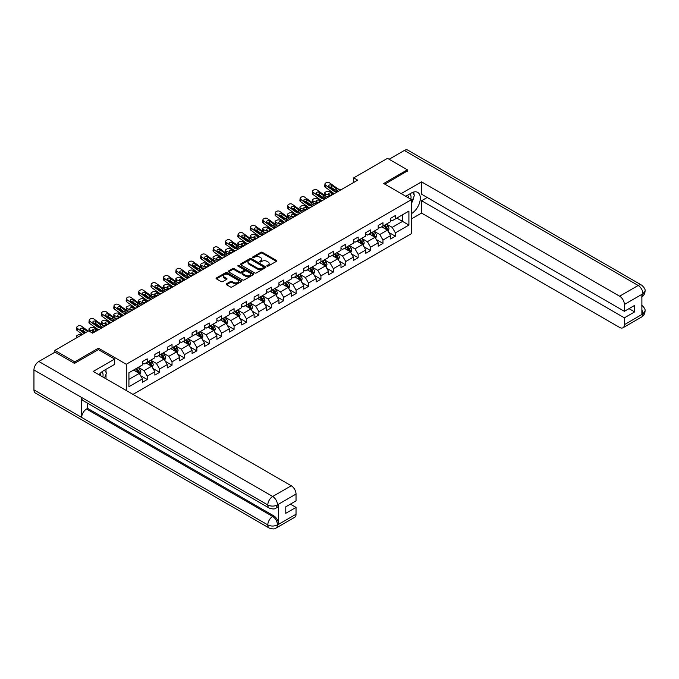<?xml version="1.0" encoding="UTF-8"?>
<svg xmlns="http://www.w3.org/2000/svg" width="679" height="679" viewBox="0 0 679 679"><rect width="100%" height="100%" fill="white"/><g stroke="black" fill="none" stroke-linecap="round" stroke-linejoin="round"><path stroke-width="1.02" d="M267.025 266.134A0.772 0.45 0 0 0 268.12 266.134L276.412 261.347A1.103 0.637 0 0 0 276.735 260.897A1.103 0.637 0 0 0 276.412 260.447L262.366 252.333A1.103 0.637 0 0 0 260.804 252.333L252.503 257.12A0.772 0.45 0 0 0 253.598 257.748L254.667 257.129A3.531 2.037 0 0 1 259.667 257.129L260.838 257.808A3.531 2.037 0 0 1 261.873 259.251A3.531 2.037 0 0 1 260.838 260.694L259.768 261.313A0.772 0.45 0 0 0 260.855 261.941L261.933 261.322A3.531 2.037 0 0 1 266.932 261.322L268.103 262.001A3.531 2.037 0 0 1 269.139 263.444A3.531 2.037 0 0 1 268.103 264.886L267.025 265.506A0.772 0.45 0 0 0 267.025 266.134L267.025 265.506M226.523 283.797A1.103 0.637 0 0 0 226.2 284.246A1.103 0.637 0 0 0 226.523 284.696L230.47 286.971A1.103 0.637 0 0 0 232.031 286.971L241.24 281.658A1.103 0.637 0 0 0 241.563 281.199A1.103 0.637 0 0 0 241.24 280.75L227.193 272.635A1.103 0.637 0 0 0 225.632 272.635L216.414 277.957A1.103 0.637 0 0 0 216.092 278.407A1.103 0.637 0 0 0 216.414 278.857L221.176 281.607A1.103 0.637 0 0 0 222.737 281.607L226.684 279.332A1.103 0.637 0 0 0 227.007 278.882A1.103 0.637 0 0 0 226.684 278.432L224.316 277.066A2.954 1.706 0 0 1 223.459 275.861A2.954 1.706 0 0 1 225.275 274.282A2.954 1.706 0 0 1 228.5 274.656L237.752 279.994A2.954 1.706 0 0 1 238.618 281.199A2.954 1.706 0 0 1 236.793 282.778A2.954 1.706 0 0 1 233.576 282.405L232.031 281.522A1.103 0.637 0 0 0 230.47 281.522L226.523 283.797L226.523 284.696L230.47 282.439L230.47 281.522M98.455 349.66L98.455 348.183L74.758 361.873L54.872 350.389L54.872 352.231M98.455 348.183L126.294 364.258L411.533 199.584L411.533 233.568L132.982 394.389M407.392 171.201L407.392 169.826L383.694 183.508L411.533 199.584M407.392 169.826L387.505 158.343L353.708 177.864L353.708 182.456M54.872 350.389L88.677 330.877L92.65 333.168L357.68 180.156L353.708 177.864M254.752 272.958A1.103 0.637 0 0 0 256.314 272.958L265.523 267.636A1.103 0.637 0 0 0 265.845 267.187A1.103 0.637 0 0 0 265.523 266.737L251.468 258.623A1.103 0.637 0 0 0 249.906 258.623L240.697 263.936A1.103 0.637 0 0 0 240.374 264.386A1.103 0.637 0 0 0 240.697 264.844L254.752 272.958M238.312 266.304A0.772 0.45 0 0 1 239.093 266.414L239.093 265.497L253.386 273.739A1.103 0.637 0 0 1 253.708 274.197A1.103 0.637 0 0 1 253.386 274.647L244.168 279.96A1.103 0.637 0 0 1 242.607 279.96L228.551 271.846L232.498 269.588L232.498 268.672L228.551 270.946A1.103 0.637 0 0 0 228.229 271.396A1.103 0.637 0 0 0 228.551 271.846L228.551 270.946M232.498 269.588A1.103 0.637 0 0 1 234.06 269.588L234.06 268.672A1.103 0.637 0 0 0 232.498 268.672M234.06 268.672L239.763 271.965A1.103 0.637 0 0 0 241.317 271.965L243.939 270.454A1.103 0.637 0 0 0 244.262 270.004A1.103 0.637 0 0 0 243.939 269.555L238.006 266.126A0.772 0.45 0 0 1 239.093 265.497M126.294 390.527L126.294 364.258M140.578 375.674L147.216 379.502L147.216 376.158L154.854 371.744L154.854 375.097L159.624 372.338L159.624 368.986L167.263 364.581L167.263 367.933L172.033 365.175L172.033 361.822L179.672 357.417L179.672 360.77L184.442 358.011L184.442 354.659L192.081 350.254L192.081 353.606L196.851 350.848L196.851 347.495L204.489 343.09L204.489 346.443L209.259 343.684L209.259 340.332L216.89 335.927L216.89 339.279L221.668 336.521L221.668 333.168L229.298 328.763L229.298 332.116L234.077 329.357L234.077 326.005L241.707 321.6L241.707 324.952L246.485 322.194L246.485 318.841L254.116 314.436L254.116 317.789L258.894 315.031L258.894 311.678L266.524 307.273L266.524 310.626L271.303 307.867L271.303 304.515L278.933 300.11L278.933 303.462L283.712 300.704L283.712 297.351L291.342 292.946L291.342 296.29L296.12 293.54L296.12 290.188L303.751 285.774L303.751 289.127L308.521 286.377L308.521 283.024L316.159 278.611L316.159 281.963L320.929 279.213L320.929 275.861L328.568 271.447L328.568 274.8L333.338 272.05L333.338 268.697L340.977 264.284L340.977 267.636L345.747 264.886L345.747 261.534L353.386 257.12L353.386 260.473L358.156 257.723L358.156 254.37L365.794 249.957L365.794 253.309L370.564 250.559L370.564 247.207L378.203 242.793L378.203 246.146L382.973 243.388L382.973 240.043L390.612 235.63L390.612 238.983L395.382 236.224L395.382 232.872L408.902 225.072L408.902 211.11L402.545 214.785L402.545 221.396L408.902 225.072M147.216 379.502L142.446 382.26L142.446 378.907L128.925 386.716L128.925 372.754L142.446 364.946L142.446 361.593L147.216 358.843L147.216 362.196L154.854 357.782L154.854 354.43L159.624 351.68L159.624 355.032L167.263 350.619L167.263 347.266L172.033 344.516L172.033 347.869L179.672 343.455L179.672 340.103L184.442 337.353L184.442 340.705L192.081 336.292L192.081 332.939L196.851 330.181L196.851 333.533L204.489 329.128L204.489 325.776L209.259 323.017L209.259 326.37L216.89 321.965L216.89 318.612L221.668 315.854L221.668 319.206L229.298 314.801L229.298 311.449L234.077 308.69L234.077 312.043L241.707 307.638L241.707 304.285L246.485 301.527L246.485 304.879L254.116 300.474L254.116 297.122L258.894 294.363L258.894 297.716L266.524 293.311L266.524 289.958L271.303 287.2L271.303 290.553L278.933 286.148L278.933 282.795L283.712 280.037L283.712 283.389L291.342 278.984L291.342 275.632L296.12 272.873L296.12 276.226L303.751 271.821L303.751 268.468L308.521 265.71L308.521 269.062L316.159 264.657L316.159 261.305L320.929 258.546L320.929 261.899L328.568 257.494L328.568 254.141L333.338 251.383L333.338 254.735L340.977 250.322L340.977 246.969L345.747 244.219L345.747 247.572L353.386 243.158L353.386 239.806L358.156 237.056L358.156 240.408L365.794 235.995L365.794 232.642L370.564 229.892L370.564 233.245L378.203 228.831L378.203 225.479L382.973 222.729L382.973 226.082L390.612 221.668L390.612 218.315L395.382 215.566L395.382 218.918L408.902 211.11M145.943 362.925L151.672 366.236L144.033 370.641L138.304 367.339M142.446 363.112L144.033 364.029L147.216 362.196M144.033 370.641L147.216 376.158M151.672 366.236L154.854 371.744M158.351 355.762L164.08 359.072L156.442 363.477L150.713 360.176M154.854 355.949L156.442 356.865L159.624 355.032M156.442 363.477L159.624 368.986M164.08 359.072L167.263 364.581M170.76 348.599L176.489 351.909L168.85 356.314L163.121 353.012M167.263 348.785L168.85 349.702L172.033 347.869M168.85 356.314L172.033 361.822M176.489 351.909L179.672 357.417M183.169 341.435L188.898 344.745L181.259 349.15L175.53 345.849M179.672 341.622L181.259 342.539L184.442 340.705M181.259 349.15L184.442 354.659M188.898 344.745L192.081 350.254M195.577 334.272L201.307 337.582L193.668 341.987L187.939 338.677M192.081 334.458L193.668 335.375L196.851 333.533M193.668 341.987L196.851 347.495M201.307 337.582L204.489 343.09M207.986 327.108L213.715 330.418L206.077 334.823L200.347 331.513M204.489 327.295L206.077 328.212L209.259 326.37M206.077 334.823L209.259 340.332M213.715 330.418L216.89 335.927M220.395 319.945L226.124 323.246L218.485 327.66L212.756 324.35M216.89 320.132L218.485 321.048L221.668 319.206M218.485 327.66L221.668 333.168M226.124 323.246L229.298 328.763M232.804 312.781L238.533 316.083L230.894 320.496L225.165 317.186M229.298 312.968L230.894 313.885L234.077 312.043M230.894 320.496L234.077 326.005M238.533 316.083L241.707 321.6M245.212 305.618L250.941 308.92L243.303 313.333L237.574 310.023M241.707 305.796L243.303 306.721L246.485 304.879M243.303 313.333L246.485 318.841M250.941 308.92L254.116 314.436M257.621 298.454L263.342 301.756L255.711 306.17L249.982 302.859M254.116 298.633L255.711 299.558L258.894 297.716M255.711 306.17L258.894 311.678M263.342 301.756L266.524 307.273M270.03 291.291L275.75 294.593L268.12 299.006L262.391 295.696M266.524 291.469L268.12 292.394L271.303 290.553M268.12 299.006L271.303 304.515M275.75 294.593L278.933 300.11M282.439 284.128L288.159 287.429L280.529 291.843L274.8 288.533M278.933 284.306L280.529 285.231L283.712 283.389M280.529 291.843L283.712 297.351M288.159 287.429L291.342 292.946M294.847 276.964L300.568 280.266L292.938 284.679L287.209 281.369M291.342 277.142L292.938 278.059L296.12 276.226M292.938 284.679L296.12 290.188M300.568 280.266L303.751 285.774M307.256 269.801L312.977 273.102L305.346 277.516L299.617 274.206M303.751 269.979L305.346 270.896L308.521 269.062M305.346 277.516L308.521 283.024M312.977 273.102L316.159 278.611M319.656 262.637L325.385 265.939L317.755 270.344L312.026 267.042M316.159 262.815L317.755 263.732L320.929 261.899M317.755 270.344L320.929 275.861M325.385 265.939L328.568 271.447M332.065 255.465L337.794 258.775L330.164 263.18L324.435 259.879M328.568 255.652L330.164 256.569L333.338 254.735M330.164 263.18L333.338 268.697M337.794 258.775L340.977 264.284M344.474 248.302L350.203 251.612L342.564 256.017L336.843 252.715M340.977 248.489L342.564 249.405L345.747 247.572M342.564 256.017L345.747 261.534M350.203 251.612L353.386 257.12M356.882 241.138L362.611 244.448L354.973 248.853L349.252 245.552M353.386 241.325L354.973 242.242L358.156 240.408M354.973 248.853L358.156 254.37M362.611 244.448L365.794 249.957M369.291 233.975L375.02 237.285L367.381 241.69L361.661 238.388M365.794 234.162L367.381 235.078L370.564 233.245M367.381 241.69L370.564 247.207M375.02 237.285L378.203 242.793M381.7 226.811L387.429 230.122L379.79 234.527L374.07 231.225M378.203 226.998L379.79 227.915L382.973 226.082M379.79 234.527L382.973 240.043M387.429 230.122L390.612 235.63M396.816 218.086L402.545 221.396L392.199 227.363L386.478 224.062M390.612 219.835L392.199 220.751L395.382 218.918M392.199 227.363L395.382 232.872M74.758 361.873L74.758 363.248M128.925 379.366L139.263 373.399L133.534 370.089M139.263 373.399L142.446 378.907M388.744 232.396L395.382 236.224M376.336 239.56L382.973 243.388M363.927 246.723L370.564 250.559M351.518 253.887L358.156 257.723M339.11 261.05L345.747 264.886M326.701 268.213L333.338 272.05M314.292 275.377L320.929 279.213M301.883 282.54L308.521 286.377M289.475 289.704L296.12 293.54M277.066 296.867L283.712 300.704M264.657 304.031L271.303 307.867M252.248 311.194L258.894 315.031M239.84 318.358L246.485 322.194M227.431 325.521L234.077 329.357M215.022 332.685L221.668 336.521M202.614 339.848L209.259 343.684M190.205 347.011L196.851 350.848M177.796 354.183L184.442 358.011M165.387 361.347L172.033 365.175M152.979 368.51L159.624 372.338M267.339 266.244L268.103 265.803A3.531 2.037 0 0 0 269.139 264.36L269.139 263.444M261.873 259.251L261.873 260.167A3.531 2.037 0 0 1 260.838 261.61L260.074 262.052M276.404 261.356L262.366 253.25A1.103 0.637 0 0 0 260.804 253.25L252.817 257.859M265.506 267.645L251.468 259.539A1.103 0.637 0 0 0 249.906 259.539L240.714 264.852L240.697 263.936M263.571 267.501A0.772 0.45 0 0 0 263.571 266.872L251.238 259.743A0.772 0.45 0 0 0 250.144 259.743L249.015 260.397A3.531 2.037 0 0 0 247.979 261.839A3.531 2.037 0 0 0 249.015 263.282L257.443 268.154A3.531 2.037 0 0 0 262.442 268.154L263.571 267.501L263.571 268.417A0.772 0.45 0 0 0 263.8 268.103L263.8 267.187M247.979 261.839L247.979 262.765A3.531 2.037 0 0 0 249.015 264.207L249.015 263.282M263.571 268.417L262.442 269.071A3.531 2.037 0 0 1 257.443 269.071L249.015 264.207M234.06 269.588L239.763 272.882A1.103 0.637 0 0 0 241.317 272.882L243.939 271.371A1.103 0.637 0 0 0 244.262 270.921L244.262 270.004M239.093 266.414L253.369 274.656M245.671 275.377A2.954 1.706 0 0 0 248.896 275.75A2.954 1.706 0 0 0 250.712 274.172A2.954 1.706 0 0 0 249.847 272.966L246.587 271.082A1.103 0.637 0 0 0 245.026 271.082L242.411 272.593A1.103 0.637 0 0 0 242.089 273.043A1.103 0.637 0 0 0 242.411 273.493L245.671 275.377L245.671 276.294A2.954 1.706 0 0 0 248.896 276.667A2.954 1.706 0 0 0 250.712 275.088L250.712 274.172M242.089 273.043L242.089 273.96A1.103 0.637 0 0 0 242.411 274.409L242.411 273.493M245.671 276.294L242.411 274.409M238.618 281.199L238.618 282.124A2.954 1.706 0 0 1 236.793 283.695A2.954 1.706 0 0 1 233.576 283.33L232.031 282.439A1.103 0.637 0 0 0 230.47 282.439M223.459 275.861L223.459 276.777A2.954 1.706 0 0 0 224.316 277.983L224.316 277.066M226.667 279.341L224.316 277.983M241.232 281.666L227.193 273.561A1.103 0.637 0 0 0 225.632 273.561L216.431 278.865L216.414 277.957M388.057 231.208L389.008 228.823A2.979 1.723 -120 0 0 388.048 226.285L386.41 224.095M334.357 193.625L329.332 191.453A2.249 1.129 -5.9 0 0 326.166 191.69L325.368 192.149A2.249 1.129 -5.9 0 0 324.715 193.065A2.249 1.129 -5.9 0 0 325.36 193.753L325.589 196.01M383.55 227.881L382.43 226.387M330.384 195.917L325.36 193.753M383.949 225.521L385.587 227.711A2.979 1.723 60 0 1 386.436 229.502L387.395 228.95A2.979 1.723 -120 0 0 386.538 227.159L384.9 224.97M384.153 225.403L385.978 227.83A1.519 0.874 60 0 1 386.249 228.288L387.395 228.95M333.644 194.033L331.462 193.091A1.799 0.9 174.1 0 0 328.925 193.286A1.799 0.9 174.1 0 0 328.398 194.016A1.799 0.9 174.1 0 0 328.916 194.559L331.097 195.501M325.02 195.688A2.249 1.129 174.1 0 1 324.961 195.484L324.715 193.065M331.293 195.391A1.799 0.9 -5.9 0 0 330.707 195.331M337.65 191.724L335.282 191.52A5.627 3.251 60 0 1 333.228 190.663L325.606 185.155L325.36 187.285A2.249 1.451 -173.3 0 1 324.715 186.105L324.961 183.975A2.249 1.451 6.7 0 0 325.606 185.155M334.374 193.617A8.437 4.872 60 0 1 332.973 192.794L325.36 187.285M341.63 189.424L339.262 189.22A5.627 3.251 60 0 1 337.2 188.363L329.587 182.855A2.249 1.451 6.7 0 0 326.412 182.634L325.623 183.092A2.249 1.451 6.7 0 0 324.961 183.975M335.961 189.908L335.901 188.355L336.343 188.855L335.91 189.942L334.085 190.162L329.162 186.793A1.799 1.163 -173.3 0 1 328.653 185.851A1.799 1.163 -173.3 0 1 329.179 185.146A1.799 1.163 -173.3 0 1 331.708 185.325L331.462 187.455L335.239 190.188M331.462 187.455A1.799 1.163 6.7 0 0 329.536 187.065M335.901 188.355L331.708 185.325M337.2 188.363L336.436 189.186M410.803 199.159A7.308 4.218 120 0 0 409.726 193.965M408.478 197.818A5.008 2.894 120 0 0 407.442 195.297A5.008 2.894 120 0 0 407.425 195.289M412.518 192.437L414.47 195.221L411.533 202.8M102.826 376.972A7.308 4.218 120 0 0 101.858 371.863M100.492 375.631A5.008 2.894 120 0 0 99.983 373.569M104.49 370.191L106.484 373.034L104.566 377.982M411.533 213.588A12.655 7.308 120 0 0 419.664 202.427A12.655 7.308 120 0 0 417.695 192.386A12.655 7.308 120 0 0 411.372 193.014L405.762 196.248M411.533 218.867L421.549 213.079L421.549 200.729L624.383 317.831L624.383 324.672L643.072 313.783L641.884 314.343L641.884 294.593L642.954 293.744L624.383 304.472A6.748 3.896 -120 0 0 619.604 296.205L638.184 285.477L404.328 150.466L389.101 159.259M427.201 197.47L421.549 200.729M628.992 308.648L634.644 311.907L634.644 305.389L624.383 311.313L421.549 194.211L421.549 181.853L619.604 296.205M401.187 193.608L421.549 181.853M421.549 213.079L619.604 327.431A6.748 3.896 -120 0 0 622.982 327.762A6.748 3.896 -120 0 0 624.383 324.672M404.328 150.466A6.917 3.998 -60 0 1 407.79 150.127L641.638 285.138A6.917 3.998 -60 0 0 638.184 285.477A6.748 3.896 60 0 1 642.954 293.744M624.383 311.313L624.383 304.472M634.644 311.907L624.383 317.831M407.392 170.93L384.883 184.196M411.533 203.174A12.655 7.308 120 0 0 413.834 196.868M414.037 194.601A12.655 7.308 120 0 0 413.723 192.021M641.884 309.616L642.954 313.723M641.638 305.117C644.354 307.553 645.491 309.505 645.05 310.965L643.081 313.783M641.638 285.138C644.354 287.557 645.491 289.526 645.05 291.036L643.072 293.812M269.232 508.087A6.917 3.998 -60 0 1 267.798 504.964C270.98 506.492 274.163 506.483 277.338 504.93L276.064 508.079C274.936 509.225 272.661 509.233 269.232 508.087L83.11 400.627A6.917 3.998 -60 0 1 81.675 397.504L33.95 369.953A6.917 3.998 -60 0 1 38.839 361.483L55.024 352.138L74.512 363.384L98.379 349.609L114.683 359.021L114.683 364.309L103.386 370.827A12.655 7.308 120 0 0 98.956 374.74M114.683 359.021L93.21 371.421L291.266 485.774A6.748 3.896 60 0 1 296.036 494.032L296.036 500.881L285.774 506.806L285.774 513.324L296.036 507.4L296.036 514.241A6.748 3.896 60 0 1 294.635 517.33L276.064 528.058A6.748 3.896 -120 0 0 277.465 524.969L296.036 514.241M105.737 378.653L108.402 380.198M106.017 378.492L106.017 374.256M106.017 372.355L106.017 369.308M276.064 528.058C274.987 529.196 272.712 529.204 269.232 528.067L35.384 393.048A6.917 3.998 -60 0 1 33.95 389.882L81.675 417.441A6.917 3.998 -60 0 1 86.564 409.013L272.695 516.473L273.764 515.853A6.748 3.896 60 0 1 278.534 524.112L278.534 504.37A6.748 3.896 60 0 1 277.142 507.459L276.064 508.079M33.95 369.953L33.95 389.882M38.839 361.483L272.695 496.493A6.917 3.998 -60 0 0 267.798 504.964L81.675 397.504L81.675 417.441L267.798 524.892C270.972 526.429 274.155 526.429 277.346 524.892L277.465 524.969M296.036 507.4L290.391 504.141M87.642 403.241L87.642 408.393L273.764 515.853M87.642 408.393L86.564 409.013M375.648 238.371L376.599 235.986A2.979 1.723 -120 0 0 375.648 233.449L374.002 231.259M321.948 200.789L316.932 198.616A2.249 1.129 -5.9 0 0 313.757 198.854L312.96 199.312A2.249 1.129 -5.9 0 0 312.306 200.229A2.249 1.129 -5.9 0 0 312.951 200.916L313.18 203.174M371.141 235.044L370.03 233.559M317.976 203.08L312.951 200.916M371.54 232.685L373.178 234.875A2.979 1.723 60 0 1 374.036 236.665L374.986 236.114A2.979 1.723 -120 0 0 374.129 234.323L372.491 232.133M371.744 232.566L373.569 234.993A1.519 0.874 60 0 1 373.84 235.452L374.986 236.114M321.235 201.196L319.054 200.254A1.799 0.9 174.1 0 0 316.516 200.449A1.799 0.9 174.1 0 0 315.99 201.179A1.799 0.9 174.1 0 0 316.507 201.731L318.689 202.665M312.612 202.851A2.249 1.129 174.1 0 1 312.552 202.648L312.306 200.229M318.884 202.554A1.799 0.9 -5.9 0 0 318.298 202.503M363.24 245.535L364.19 243.15A2.979 1.723 -120 0 0 363.24 240.612L361.593 238.422M312.832 206.051L310.464 205.847A5.627 3.251 60 0 1 308.41 204.99L300.789 199.482L300.542 201.612L308.156 207.12A8.437 4.872 60 0 0 309.556 207.944L304.523 205.779A2.249 1.129 -5.9 0 0 301.349 206.017L300.551 206.475A2.249 1.129 -5.9 0 0 299.897 207.392A2.249 1.129 -5.9 0 0 300.542 208.08L300.772 210.337M358.733 242.208L357.621 240.722M305.567 210.244L300.542 208.08M359.132 239.848L360.77 242.038A2.979 1.723 60 0 1 361.627 243.829L362.578 243.277A2.979 1.723 -120 0 0 361.72 241.486L360.082 239.297M359.335 239.729L361.16 242.157A1.519 0.874 60 0 1 361.432 242.615L362.578 243.277M308.826 208.36L306.645 207.418A1.799 0.9 174.1 0 0 304.107 207.613A1.799 0.9 174.1 0 0 303.581 208.343A1.799 0.9 174.1 0 0 304.099 208.894L306.28 209.828M300.203 210.015A2.249 1.129 174.1 0 1 300.143 209.811L299.897 207.392M306.475 209.718A1.799 0.9 -5.9 0 0 305.889 209.667M325.241 198.888L322.873 198.684A5.627 3.251 60 0 1 320.819 197.827L313.197 192.318L312.951 194.449A2.249 1.451 -173.3 0 1 312.306 193.269L312.552 191.138A2.249 1.451 6.7 0 0 313.197 192.318M321.965 200.78A8.437 4.872 60 0 1 320.564 199.957L312.951 194.449M329.222 196.587L326.854 196.384A5.627 3.251 60 0 1 324.791 195.527L317.178 190.018A2.249 1.451 6.7 0 0 314.004 189.797L313.214 190.256A2.249 1.451 6.7 0 0 312.552 191.138M323.552 197.071L323.493 195.518L323.934 196.027L323.501 197.105L321.676 197.326L316.753 193.956A1.799 1.163 -173.3 0 1 316.244 193.014A1.799 1.163 -173.3 0 1 316.77 192.31A1.799 1.163 -173.3 0 1 319.3 192.488L319.054 194.618L322.831 197.351M319.054 194.618A1.799 1.163 6.7 0 0 317.127 194.228M323.493 195.518L319.3 192.488M324.791 195.527L324.027 196.35M316.813 203.751L314.445 203.547A5.627 3.251 60 0 1 312.382 202.69L304.769 197.182A2.249 1.451 6.7 0 0 301.603 196.961L300.805 197.419A2.249 1.451 6.7 0 0 300.152 198.302A2.249 1.451 6.7 0 0 300.789 199.482M311.143 204.235L311.084 202.681L311.525 203.191L311.092 204.269L309.268 204.498L304.345 201.12A1.799 1.163 -173.3 0 1 303.836 200.178A1.799 1.163 -173.3 0 1 304.362 199.473A1.799 1.163 -173.3 0 1 306.891 199.651L306.645 201.782L310.422 204.523M306.645 201.782A1.799 1.163 6.7 0 0 304.718 201.391M300.542 201.612A2.249 1.451 -173.3 0 1 299.897 200.432L300.152 198.302M311.084 202.681L306.891 199.651M312.382 202.69L311.619 203.513M350.831 252.698L351.781 250.313A2.979 1.723 -120 0 0 350.831 247.776L349.184 245.586M300.424 213.214L298.056 213.011A5.627 3.251 60 0 1 296.002 212.154L288.38 206.645L288.134 208.776L295.747 214.284A8.437 4.872 60 0 0 297.147 215.107L292.114 212.943A2.249 1.129 -5.9 0 0 288.94 213.181L288.142 213.639A2.249 1.129 -5.9 0 0 287.489 214.556A2.249 1.129 -5.9 0 0 288.134 215.243L288.363 217.501M346.324 249.371L345.212 247.886M293.158 217.407L288.134 215.243M346.723 247.012L348.361 249.201A2.979 1.723 60 0 1 349.218 250.992L350.169 250.441A2.979 1.723 -120 0 0 349.32 248.65L347.673 246.46M346.927 246.893L348.751 249.32A1.519 0.874 60 0 1 349.023 249.779L350.169 250.441M296.417 215.523L294.236 214.581A1.799 0.9 174.1 0 0 291.698 214.776A1.799 0.9 174.1 0 0 291.172 215.506A1.799 0.9 174.1 0 0 291.69 216.058L293.871 217M287.794 217.178A2.249 1.129 174.1 0 1 287.735 216.974L287.489 214.556M294.066 216.881A1.799 0.9 -5.9 0 0 293.481 216.83M338.422 259.862L339.373 257.477A2.979 1.723 -120 0 0 338.422 254.939L336.776 252.749M284.722 222.279L279.706 220.106A2.249 1.129 -5.9 0 0 276.531 220.344L275.742 220.811A2.249 1.129 -5.9 0 0 275.08 221.719A2.249 1.129 -5.9 0 0 275.725 222.406L275.954 224.664M333.915 256.535L332.803 255.049M280.75 224.571L275.725 222.406M334.314 254.175L335.952 256.365A2.979 1.723 60 0 1 336.809 258.156L337.76 257.604A2.979 1.723 -120 0 0 336.911 255.813L335.265 253.623M334.518 254.056L336.343 256.484A1.519 0.874 60 0 1 336.614 256.951L337.76 257.604M284.009 222.687L281.827 221.753A1.799 0.9 174.1 0 0 279.29 221.94A1.799 0.9 174.1 0 0 278.763 222.67A1.799 0.9 174.1 0 0 279.281 223.221L281.462 224.163M275.385 224.342A2.249 1.129 174.1 0 1 275.326 224.138L275.08 221.719M281.658 224.045A1.799 0.9 -5.9 0 0 281.072 223.994M326.013 267.025L326.964 264.64A2.979 1.723 -120 0 0 326.013 262.102L324.367 259.913M272.313 229.443L267.297 227.27A2.249 1.129 -5.9 0 0 264.123 227.507L263.333 227.974A2.249 1.129 -5.9 0 0 262.671 228.882A2.249 1.129 -5.9 0 0 263.316 229.57L263.554 231.836M321.507 263.698L320.395 262.213M268.341 231.734L263.316 229.57M321.905 261.339L323.543 263.528A2.979 1.723 60 0 1 324.401 265.319L325.351 264.768A2.979 1.723 -120 0 0 324.503 262.977L322.856 260.787M322.109 261.22L323.934 263.647A1.519 0.874 60 0 1 324.206 264.114L325.351 264.768M271.6 229.85L269.419 228.916A1.799 0.9 174.1 0 0 266.881 229.103A1.799 0.9 174.1 0 0 266.355 229.833A1.799 0.9 174.1 0 0 266.872 230.385L269.054 231.327M262.977 231.505A2.249 1.129 174.1 0 1 262.917 231.301L262.671 228.882M269.249 231.208A1.799 0.9 -5.9 0 0 268.663 231.157M304.404 210.914L302.036 210.711A5.627 3.251 60 0 1 299.974 209.853L292.36 204.345A2.249 1.451 6.7 0 0 289.195 204.124L288.397 204.583A2.249 1.451 6.7 0 0 287.743 205.465A2.249 1.451 6.7 0 0 288.38 206.645M298.735 211.398L298.675 209.845L299.116 210.354L298.684 211.432L296.859 211.661L291.936 208.283A1.799 1.163 -173.3 0 1 291.427 207.341A1.799 1.163 -173.3 0 1 291.953 206.637A1.799 1.163 -173.3 0 1 294.482 206.815L294.236 208.954L298.013 211.687M294.236 208.954A1.799 1.163 6.7 0 0 292.309 208.555M288.134 208.776A2.249 1.451 -173.3 0 1 287.489 207.596L287.743 205.465M298.675 209.845L294.482 206.815M299.974 209.853L299.21 210.677M288.015 220.378L285.647 220.174A5.627 3.251 60 0 1 283.593 219.317L275.971 213.809L275.725 215.939A2.249 1.451 -173.3 0 1 275.08 214.759L275.334 212.629A2.249 1.451 6.7 0 0 275.971 213.809M284.739 222.271A8.437 4.872 60 0 1 283.338 221.447L275.725 215.939M291.995 218.078L289.627 217.874A5.627 3.251 60 0 1 287.565 217.017L279.952 211.508A2.249 1.451 6.7 0 0 276.786 211.288L275.988 211.746A2.249 1.451 6.7 0 0 275.334 212.629M286.334 218.562L286.266 217.008L286.708 217.518L286.275 218.596L284.45 218.825L279.527 215.447A1.799 1.163 -173.3 0 1 279.018 214.505A1.799 1.163 -173.3 0 1 279.544 213.8A1.799 1.163 -173.3 0 1 282.074 213.978L281.827 216.117L285.604 218.85M281.827 216.117A1.799 1.163 6.7 0 0 279.901 215.718M286.266 217.008L282.074 213.978M287.565 217.017L286.801 217.84M275.606 227.541L273.238 227.338A5.627 3.251 60 0 1 271.184 226.48L263.562 220.972L263.316 223.102A2.249 1.451 -173.3 0 1 262.671 221.923L262.926 219.792A2.249 1.451 6.7 0 0 263.562 220.972M272.33 229.434A8.437 4.872 60 0 1 270.929 228.611L263.316 223.102M279.587 225.241L277.219 225.038A5.627 3.251 60 0 1 275.156 224.18L267.543 218.672A2.249 1.451 6.7 0 0 264.377 218.451L263.579 218.91A2.249 1.451 6.7 0 0 262.926 219.792M273.926 225.725L273.858 224.172L274.299 224.681L273.866 225.759L272.041 225.988L267.127 222.61A1.799 1.163 -173.3 0 1 266.609 221.668A1.799 1.163 -173.3 0 1 267.136 220.964A1.799 1.163 -173.3 0 1 269.665 221.142L269.419 223.281L273.196 226.014M269.419 223.281A1.799 1.163 6.7 0 0 267.492 222.882M273.858 224.172L269.665 221.142M275.156 224.18L274.392 225.004M313.605 274.189L314.555 271.812A2.979 1.723 -120 0 0 313.605 269.266L311.958 267.076M259.904 236.606L254.888 234.442A2.249 1.129 -5.9 0 0 251.714 234.679L250.924 235.138A2.249 1.129 -5.9 0 0 250.262 236.046A2.249 1.129 -5.9 0 0 250.907 236.733L251.145 239M309.098 270.862L307.986 269.376M255.932 238.898L250.907 236.733M309.497 268.502L311.135 270.692A2.979 1.723 60 0 1 311.992 272.483L312.943 271.94A2.979 1.723 -120 0 0 312.094 270.14L310.447 267.95M309.7 268.383L311.525 270.811A1.519 0.874 60 0 1 311.797 271.277L312.943 271.94M259.191 237.022L257.01 236.08A1.799 0.9 174.1 0 0 254.472 236.267A1.799 0.9 174.1 0 0 253.946 236.996A1.799 0.9 174.1 0 0 254.464 237.548L256.645 238.49M250.568 238.668A2.249 1.129 174.1 0 1 250.509 238.465L250.262 236.046M256.849 238.371A1.799 0.9 -5.9 0 0 256.255 238.321M263.197 234.705L260.829 234.501A5.627 3.251 60 0 1 258.775 233.644L251.162 228.136L250.907 230.266A2.249 1.451 -173.3 0 1 250.262 229.086L250.517 226.956A2.249 1.451 6.7 0 0 251.162 228.136M259.921 236.598A8.437 4.872 60 0 1 258.529 235.774L250.907 230.266M267.178 232.405L264.81 232.201A5.627 3.251 60 0 1 262.748 231.344L255.134 225.835A2.249 1.451 6.7 0 0 251.968 225.615L251.171 226.073A2.249 1.451 6.7 0 0 250.517 226.956M261.517 232.889L261.449 231.335L261.899 231.845L261.457 232.931L259.633 233.152L254.718 229.774A1.799 1.163 -173.3 0 1 254.201 228.831A1.799 1.163 -173.3 0 1 254.727 228.127A1.799 1.163 -173.3 0 1 257.256 228.305L257.01 230.444L260.787 233.177M257.01 230.444A1.799 1.163 6.7 0 0 255.083 230.045M261.449 231.335L257.256 228.305M262.748 231.344L261.984 232.167M301.196 281.352L302.147 278.976A2.979 1.723 -120 0 0 301.196 276.438L299.549 274.24M250.789 241.868L248.421 241.665A5.627 3.251 60 0 1 246.367 240.807L238.753 235.299L238.499 237.429L246.121 242.946A8.437 4.872 60 0 0 247.512 243.761L242.479 241.605A2.249 1.129 -5.9 0 0 239.305 241.843L238.516 242.301A2.249 1.129 -5.9 0 0 237.854 243.209A2.249 1.129 -5.9 0 0 238.499 243.897L238.736 246.163M296.689 278.025L295.577 276.54M243.523 246.061L238.499 243.897M297.088 275.666L298.726 277.855A2.979 1.723 60 0 1 299.583 279.646L300.534 279.103A2.979 1.723 -120 0 0 299.685 277.304L298.039 275.114M297.292 275.547L299.116 277.974A1.519 0.874 60 0 1 299.388 278.441L300.534 279.103M246.783 244.185L244.601 243.243A1.799 0.9 174.1 0 0 242.064 243.43A1.799 0.9 174.1 0 0 241.537 244.16A1.799 0.9 174.1 0 0 242.055 244.712L244.236 245.654M238.159 245.832A2.249 1.129 174.1 0 1 238.1 245.628L237.854 243.209M244.44 245.535A1.799 0.9 -5.9 0 0 243.846 245.484M254.769 239.568L252.401 239.364A5.627 3.251 60 0 1 250.347 238.516L242.726 233.007A2.249 1.451 6.7 0 0 239.56 232.778L238.762 233.237A2.249 1.451 6.7 0 0 238.108 234.119A2.249 1.451 6.7 0 0 238.753 235.299M249.108 240.052L249.04 238.499L249.49 239.008L249.049 240.094L247.224 240.315L242.31 236.937A1.799 1.163 -173.3 0 1 241.792 235.995A1.799 1.163 -173.3 0 1 242.318 235.29A1.799 1.163 -173.3 0 1 244.856 235.469L244.601 237.608L248.378 240.341M244.601 237.608A1.799 1.163 6.7 0 0 242.675 237.209M238.499 237.429A2.249 1.451 -173.3 0 1 237.854 236.258L238.108 234.119M249.04 238.499L244.856 235.469M250.347 238.516L249.575 239.331M288.787 288.516L289.738 286.139A2.979 1.723 -120 0 0 288.787 283.601L287.141 281.403M238.38 249.032L236.012 248.828A5.627 3.251 60 0 1 233.958 247.971L226.345 242.462L226.09 244.601L233.712 250.11A8.437 4.872 60 0 0 235.104 250.924L230.071 248.769A2.249 1.129 -5.9 0 0 226.896 249.006L226.107 249.465A2.249 1.129 -5.9 0 0 225.445 250.373A2.249 1.129 -5.9 0 0 226.09 251.06L226.328 253.326M284.28 285.188L283.168 283.703M231.115 253.225L226.09 251.06M284.679 282.829L286.317 285.019A2.979 1.723 60 0 1 287.175 286.818L288.125 286.266A2.979 1.723 -120 0 0 287.276 284.467L285.63 282.277M284.883 282.71L286.708 285.138A1.519 0.874 60 0 1 286.979 285.604L288.125 286.266M234.374 251.349L232.193 250.407A1.799 0.9 174.1 0 0 229.655 250.593A1.799 0.9 174.1 0 0 229.129 251.323A1.799 0.9 174.1 0 0 229.646 251.875L231.828 252.817M225.751 252.995A2.249 1.129 174.1 0 1 225.691 252.792L225.445 250.373M232.031 252.698A1.799 0.9 -5.9 0 0 231.437 252.647M242.361 246.732L239.993 246.536A5.627 3.251 60 0 1 237.939 245.679L230.317 240.171A2.249 1.451 6.7 0 0 227.151 239.942L226.353 240.4A2.249 1.451 6.7 0 0 225.7 241.283A2.249 1.451 6.7 0 0 226.345 242.462M236.699 247.215L236.632 245.662L237.081 246.171L236.64 247.258L234.815 247.479L229.901 244.101A1.799 1.163 -173.3 0 1 229.383 243.158A1.799 1.163 -173.3 0 1 229.909 242.454A1.799 1.163 -173.3 0 1 232.447 242.632L232.193 244.771L235.969 247.504M232.193 244.771A1.799 1.163 6.7 0 0 230.274 244.372M226.09 244.601A2.249 1.451 -173.3 0 1 225.445 243.422L225.7 241.283M236.632 245.662L232.447 242.632M237.939 245.679L237.166 246.494M276.378 295.688L277.329 293.303A2.979 1.723 -120 0 0 276.378 290.765L274.732 288.567M222.687 258.096L217.662 255.932A2.249 1.129 -5.9 0 0 214.488 256.17L213.698 256.628A2.249 1.129 -5.9 0 0 213.036 257.536A2.249 1.129 -5.9 0 0 213.681 258.224L213.919 260.49M271.872 292.352L270.76 290.867M218.706 260.397L213.681 258.224M272.271 289.992L273.909 292.182A2.979 1.723 60 0 1 274.766 293.982L275.716 293.43A2.979 1.723 -120 0 0 274.868 291.631L273.221 289.441M272.474 289.874L274.299 292.301A1.519 0.874 60 0 1 274.571 292.768L275.716 293.43M221.965 258.512L219.784 257.57A1.799 0.9 174.1 0 0 217.255 257.757A1.799 0.9 174.1 0 0 216.72 258.487A1.799 0.9 174.1 0 0 217.238 259.038L219.419 259.981M213.342 260.159A2.249 1.129 174.1 0 1 213.282 259.955L213.036 257.536M219.623 259.862A1.799 0.9 -5.9 0 0 219.028 259.811M225.98 256.195L223.603 255.991A5.627 3.251 60 0 1 221.549 255.134L213.936 249.626L213.681 251.765A2.249 1.451 -173.3 0 1 213.036 250.585L213.291 248.446A2.249 1.451 6.7 0 0 213.936 249.626M222.695 258.088A8.437 4.872 60 0 1 221.303 257.273L213.681 251.765M229.952 253.895L227.584 253.7A5.627 3.251 60 0 1 225.53 252.843L217.908 247.334A2.249 1.451 6.7 0 0 214.742 247.105L213.944 247.563A2.249 1.451 6.7 0 0 213.291 248.446M224.291 254.387L224.223 252.826L224.673 253.335L224.231 254.421L222.406 254.642L217.492 251.272A1.799 1.163 -173.3 0 1 216.974 250.322A1.799 1.163 -173.3 0 1 217.501 249.617A1.799 1.163 -173.3 0 1 220.038 249.796L219.784 251.934L223.569 254.667M219.784 251.934A1.799 1.163 6.7 0 0 217.866 251.536M224.223 252.826L220.038 249.796M225.53 252.843L224.757 253.657M263.97 302.851L264.92 300.466A2.979 1.723 -120 0 0 263.97 297.928L262.323 295.73M210.278 265.26L205.253 263.096A2.249 1.129 -5.9 0 0 202.087 263.333L201.29 263.791A2.249 1.129 -5.9 0 0 200.628 264.7A2.249 1.129 -5.9 0 0 201.273 265.387L201.51 267.653M259.463 299.515L258.351 298.03M206.297 267.56L201.273 265.387M259.862 297.156L261.5 299.346A2.979 1.723 60 0 1 262.357 301.145L263.308 300.593A2.979 1.723 -120 0 0 262.459 298.794L260.812 296.604M260.065 297.037L261.89 299.473A1.519 0.874 60 0 1 262.17 299.931L263.308 300.593M209.556 265.676L207.375 264.734A1.799 0.9 174.1 0 0 204.846 264.92A1.799 0.9 174.1 0 0 204.311 265.65A1.799 0.9 174.1 0 0 204.829 266.202L207.01 267.144M200.933 267.322A2.249 1.129 174.1 0 1 200.874 267.127L200.628 264.7M207.214 267.025A1.799 0.9 -5.9 0 0 206.62 266.974M213.571 263.359L211.194 263.155A5.627 3.251 60 0 1 209.14 262.298L201.527 256.789L201.273 258.928A2.249 1.451 -173.3 0 1 200.628 257.748L200.882 255.61A2.249 1.451 6.7 0 0 201.527 256.789M210.286 265.251A8.437 4.872 60 0 1 208.894 264.437L201.273 258.928M217.543 261.067L215.175 260.863A5.627 3.251 60 0 1 213.121 260.006L205.499 254.498A2.249 1.451 6.7 0 0 202.334 254.269L201.536 254.735A2.249 1.451 6.7 0 0 200.882 255.61M211.882 261.551L211.814 259.989L212.264 260.498L211.823 261.585L209.998 261.805L205.083 258.436A1.799 1.163 -173.3 0 1 204.566 257.485A1.799 1.163 -173.3 0 1 205.092 256.781A1.799 1.163 -173.3 0 1 207.63 256.959L207.375 259.098L211.161 261.831M207.375 259.098A1.799 1.163 6.7 0 0 205.457 258.699M211.814 259.989L207.63 256.959M213.121 260.006L212.349 260.821M251.569 310.014L252.512 307.629A2.979 1.723 -120 0 0 251.561 305.092L249.923 302.902M201.162 270.522L198.786 270.318A5.627 3.251 60 0 1 196.732 269.461L189.118 263.953L188.864 266.092L196.486 271.6A8.437 4.872 60 0 0 197.878 272.415L192.844 270.259A2.249 1.129 -5.9 0 0 189.679 270.497L188.881 270.955A2.249 1.129 -5.9 0 0 188.219 271.863A2.249 1.129 -5.9 0 0 188.864 272.551L189.102 274.817M247.054 306.679L245.942 305.194M193.888 274.723L188.864 272.551M247.453 304.319L249.091 306.509A2.979 1.723 60 0 1 249.948 308.308L250.899 307.757A2.979 1.723 -120 0 0 250.05 305.966L248.404 303.768M247.657 304.2L249.482 306.636A1.519 0.874 60 0 1 249.762 307.095L250.899 307.757M197.148 272.839L194.966 271.897A1.799 0.9 174.1 0 0 192.437 272.084A1.799 0.9 174.1 0 0 191.902 272.814A1.799 0.9 174.1 0 0 192.42 273.365L194.601 274.308M188.524 274.486A2.249 1.129 174.1 0 1 188.465 274.291L188.219 271.863M194.805 274.189A1.799 0.9 -5.9 0 0 194.211 274.138M205.134 268.23L202.766 268.027A5.627 3.251 60 0 1 200.712 267.17L193.091 261.661A2.249 1.451 6.7 0 0 189.925 261.432L189.127 261.899A2.249 1.451 6.7 0 0 188.473 262.773A2.249 1.451 6.7 0 0 189.118 263.953M199.473 268.714L199.405 267.153L199.855 267.662L199.414 268.748L197.589 268.969L192.675 265.599A1.799 1.163 -173.3 0 1 192.157 264.649A1.799 1.163 -173.3 0 1 192.683 263.944A1.799 1.163 -173.3 0 1 195.221 264.131L194.966 266.261L198.752 268.994M194.966 266.261A1.799 1.163 6.7 0 0 193.048 265.862M188.864 266.092A2.249 1.451 -173.3 0 1 188.227 264.912L188.473 262.773M199.405 267.153L195.221 264.131M200.712 267.17L199.94 267.984M239.161 317.178L240.103 314.793A2.979 1.723 -120 0 0 239.152 312.255L237.514 310.065M188.754 277.686L186.377 277.482A5.627 3.251 60 0 1 184.323 276.625L176.71 271.116L176.455 273.255L184.077 278.763A8.437 4.872 60 0 0 185.469 279.578L180.436 277.422A2.249 1.129 -5.9 0 0 177.27 277.66L176.472 278.118A2.249 1.129 -5.9 0 0 175.81 279.027A2.249 1.129 -5.9 0 0 176.455 279.714L176.693 281.98M234.645 313.842L233.534 312.357M181.48 281.887L176.455 279.714M235.044 311.483L236.682 313.681A2.979 1.723 60 0 1 237.54 315.472L238.49 314.92A2.979 1.723 -120 0 0 237.642 313.129L235.995 310.931M235.257 311.364L237.073 313.8A1.519 0.874 60 0 1 237.353 314.258L238.49 314.92M184.739 280.003L182.558 279.061A1.799 0.9 174.1 0 0 180.028 279.247A1.799 0.9 174.1 0 0 179.494 279.977A1.799 0.9 174.1 0 0 180.011 280.529L182.193 281.471M176.116 281.649A2.249 1.129 174.1 0 1 176.065 281.454L175.81 279.027M182.396 281.361A1.799 0.9 -5.9 0 0 181.802 281.301M192.726 275.394L190.358 275.19A5.627 3.251 60 0 1 188.304 274.333L180.682 268.825A2.249 1.451 6.7 0 0 177.516 268.604L176.718 269.062A2.249 1.451 6.7 0 0 176.065 269.936A2.249 1.451 6.7 0 0 176.71 271.116M187.065 275.878L186.997 274.324L187.446 274.825L187.005 275.912L185.18 276.132L180.266 272.763A1.799 1.163 -173.3 0 1 179.748 271.821A1.799 1.163 -173.3 0 1 180.275 271.116A1.799 1.163 -173.3 0 1 182.812 271.294L182.558 273.425L186.343 276.158M182.558 273.425A1.799 1.163 6.7 0 0 180.639 273.026M176.455 273.255A2.249 1.451 -173.3 0 1 175.819 272.075L176.065 269.936M186.997 274.324L182.812 271.294M188.304 274.333L187.531 275.148M226.752 324.341L227.694 321.956A2.979 1.723 -120 0 0 226.744 319.419L225.105 317.229M176.345 284.849L173.977 284.645A5.627 3.251 60 0 1 171.914 283.788L164.301 278.28L164.046 280.419L171.668 285.927A8.437 4.872 60 0 0 173.06 286.742L168.027 284.586A2.249 1.129 -5.9 0 0 164.861 284.824L164.063 285.282A2.249 1.129 -5.9 0 0 163.401 286.19A2.249 1.129 -5.9 0 0 164.046 286.877L164.284 289.144M222.237 321.014L221.125 319.52M169.071 289.05L164.046 286.877M222.636 318.646L224.282 320.844A2.979 1.723 60 0 1 225.131 322.635L226.082 322.084A2.979 1.723 -120 0 0 225.233 320.293L223.595 318.095M222.848 318.527L224.664 320.963A1.519 0.874 60 0 1 224.944 321.422L226.082 322.084M172.33 287.166L170.149 286.224A1.799 0.9 174.1 0 0 167.62 286.411A1.799 0.9 174.1 0 0 167.093 287.141A1.799 0.9 174.1 0 0 167.611 287.692L169.792 288.634M163.707 288.813A2.249 1.129 174.1 0 1 163.656 288.617L163.401 286.19M169.988 288.524A1.799 0.9 -5.9 0 0 169.394 288.465M180.317 282.557L177.949 282.354A5.627 3.251 60 0 1 175.895 281.496L168.273 275.988A2.249 1.451 6.7 0 0 165.107 275.767L164.31 276.226A2.249 1.451 6.7 0 0 163.656 277.1A2.249 1.451 6.7 0 0 164.301 278.28M174.656 283.041L174.588 281.488L175.038 281.989L174.596 283.075L172.772 283.296L167.857 279.926A1.799 1.163 -173.3 0 1 167.34 278.984A1.799 1.163 -173.3 0 1 167.866 278.28A1.799 1.163 -173.3 0 1 170.404 278.458L170.149 280.588L173.934 283.321M170.149 280.588A1.799 1.163 6.7 0 0 168.231 280.189M164.046 280.419A2.249 1.451 -173.3 0 1 163.41 279.239L163.656 277.1M174.588 281.488L170.404 278.458M175.895 281.496L175.123 282.311M214.343 331.505L215.285 329.12A2.979 1.723 -120 0 0 214.335 326.582L212.697 324.392M160.643 293.914L155.618 291.749A2.249 1.129 -5.9 0 0 152.452 291.987L151.655 292.445A2.249 1.129 -5.9 0 0 150.993 293.353A2.249 1.129 -5.9 0 0 151.638 294.041L151.875 296.307M209.828 328.178L208.716 326.684M156.662 296.214L151.638 294.041M210.227 325.81L211.873 328.008A2.979 1.723 60 0 1 212.722 329.799L213.681 329.247A2.979 1.723 -120 0 0 212.824 327.456L211.186 325.258M210.439 325.691L212.255 328.127A1.519 0.874 60 0 1 212.535 328.585L213.681 329.247M159.921 294.33L157.74 293.387A1.799 0.9 174.1 0 0 155.211 293.574A1.799 0.9 174.1 0 0 154.685 294.304A1.799 0.9 174.1 0 0 155.202 294.856L157.384 295.798M151.307 295.976A2.249 1.129 174.1 0 1 151.247 295.781L150.993 293.353M157.579 295.688A1.799 0.9 -5.9 0 0 156.993 295.628M163.936 292.012L161.568 291.809A5.627 3.251 60 0 1 159.506 290.952L151.892 285.443L151.638 287.582A2.249 1.451 -173.3 0 1 151.001 286.402L151.247 284.263A2.249 1.451 6.7 0 0 151.892 285.443M160.651 293.905A8.437 4.872 60 0 1 159.259 293.09L151.638 287.582M167.908 289.721L165.54 289.517A5.627 3.251 60 0 1 163.486 288.66L155.864 283.151A2.249 1.451 6.7 0 0 152.699 282.931L151.901 283.389A2.249 1.451 6.7 0 0 151.247 284.263M162.247 290.205L162.179 288.651L162.629 289.152L162.188 290.239L160.363 290.459L155.449 287.09A1.799 1.163 -173.3 0 1 154.931 286.148A1.799 1.163 -173.3 0 1 155.457 285.443A1.799 1.163 -173.3 0 1 157.995 285.621L157.74 287.752L161.526 290.485M157.74 287.752A1.799 1.163 6.7 0 0 155.822 287.361M162.179 288.651L157.995 285.621M163.486 288.66L162.714 289.475M201.935 338.668L202.877 336.283A2.979 1.723 -120 0 0 201.926 333.745L200.288 331.556M148.234 301.077L143.21 298.913A2.249 1.129 -5.9 0 0 140.044 299.15L139.246 299.609A2.249 1.129 -5.9 0 0 138.584 300.517A2.249 1.129 -5.9 0 0 139.237 301.213L139.467 303.471M197.428 335.341L196.307 333.847M144.254 303.377L139.237 301.213M197.818 332.973L199.465 335.171A2.979 1.723 60 0 1 200.313 336.962L201.273 336.411A2.979 1.723 -120 0 0 200.415 334.62L198.777 332.43M198.03 332.854L199.847 335.29A1.519 0.874 60 0 1 200.127 335.749L201.273 336.411M147.521 301.493L145.331 300.551A1.799 0.9 174.1 0 0 142.802 300.738A1.799 0.9 174.1 0 0 142.276 301.468A1.799 0.9 174.1 0 0 142.794 302.019L144.975 302.961M138.898 303.14A2.249 1.129 174.1 0 1 138.839 302.944L138.584 300.517M145.17 302.851A1.799 0.9 -5.9 0 0 144.585 302.792M151.527 299.176L149.159 298.972A5.627 3.251 60 0 1 147.097 298.123L139.484 292.607L139.237 294.745A2.249 1.451 -173.3 0 1 138.592 293.566L138.839 291.435A2.249 1.451 6.7 0 0 139.484 292.607M148.243 301.069A8.437 4.872 60 0 1 146.851 300.254L139.237 294.745M155.499 296.884L153.131 296.681A5.627 3.251 60 0 1 151.078 295.823L143.456 290.315A2.249 1.451 6.7 0 0 140.29 290.094L139.492 290.553A2.249 1.451 6.7 0 0 138.839 291.435M149.838 297.368L149.77 295.815L150.22 296.316L149.779 297.402L147.954 297.623L143.04 294.253A1.799 1.163 -173.3 0 1 142.522 293.311A1.799 1.163 -173.3 0 1 143.048 292.607A1.799 1.163 -173.3 0 1 145.586 292.785L145.331 294.915L149.117 297.648M145.331 294.915A1.799 1.163 6.7 0 0 143.413 294.525M149.77 295.815L145.586 292.785M151.078 295.823L150.305 296.638M189.526 345.832L190.468 343.447A2.979 1.723 -120 0 0 189.517 340.909L187.879 338.719M139.119 306.339L136.751 306.136A5.627 3.251 60 0 1 134.688 305.287L127.075 299.779L126.829 301.909L134.442 307.417A8.437 4.872 60 0 0 135.834 308.241L130.801 306.076A2.249 1.129 -5.9 0 0 127.635 306.314L126.837 306.772A2.249 1.129 -5.9 0 0 126.175 307.689A2.249 1.129 -5.9 0 0 126.829 308.376L127.058 310.634M185.019 342.505L183.899 341.011M131.845 310.541L126.829 308.376M185.409 340.145L187.056 342.335A2.979 1.723 60 0 1 187.905 344.126L188.864 343.574A2.979 1.723 -120 0 0 188.007 341.783L186.369 339.593M185.622 340.018L187.438 342.454A1.519 0.874 60 0 1 187.718 342.912L188.864 343.574M135.113 308.656L132.931 307.714A1.799 0.9 174.1 0 0 130.393 307.91A1.799 0.9 174.1 0 0 129.867 308.631A1.799 0.9 174.1 0 0 130.385 309.183L132.566 310.125M126.489 310.303A2.249 1.129 174.1 0 1 126.43 310.108L126.175 307.689M132.761 310.014A1.799 0.9 -5.9 0 0 132.176 309.955M143.091 304.048L140.723 303.844A5.627 3.251 60 0 1 138.669 302.987L131.055 297.478A2.249 1.451 6.7 0 0 127.881 297.258L127.083 297.716A2.249 1.451 6.7 0 0 126.43 298.599A2.249 1.451 6.7 0 0 127.075 299.779M137.43 304.531L137.362 302.978L137.812 303.479L137.37 304.565L135.545 304.786L130.631 301.417A1.799 1.163 -173.3 0 1 130.113 300.474A1.799 1.163 -173.3 0 1 130.64 299.77A1.799 1.163 -173.3 0 1 133.177 299.948L132.931 302.079L136.708 304.812M132.931 302.079A1.799 1.163 6.7 0 0 131.005 301.688M126.829 301.909A2.249 1.451 -173.3 0 1 126.184 300.729L126.43 298.599M137.362 302.978L133.177 299.948M138.669 302.987L137.896 303.81M177.117 352.995L178.059 350.61A2.979 1.723 -120 0 0 177.109 348.072L175.471 345.883M126.71 313.503L124.342 313.308A5.627 3.251 60 0 1 122.279 312.45L114.666 306.942L114.42 309.072L122.033 314.581A8.437 4.872 60 0 0 123.425 315.404L118.392 313.24A2.249 1.129 -5.9 0 0 115.226 313.477L114.428 313.936A2.249 1.129 -5.9 0 0 113.766 314.852A2.249 1.129 -5.9 0 0 114.42 315.54L114.649 317.797M172.61 349.668L171.49 348.174M119.436 317.704L114.42 315.54M173.001 347.308L174.647 349.498A2.979 1.723 60 0 1 175.496 351.289L176.455 350.737A2.979 1.723 -120 0 0 175.598 348.947L173.96 346.757M173.213 347.181L175.029 349.617A1.519 0.874 60 0 1 175.309 350.075L176.455 350.737M122.704 315.82L120.522 314.878A1.799 0.9 174.1 0 0 117.985 315.073A1.799 0.9 174.1 0 0 117.459 315.794A1.799 0.9 174.1 0 0 117.976 316.346L120.158 317.288M114.08 317.475A2.249 1.129 174.1 0 1 114.021 317.271L113.766 314.852M120.353 317.178A1.799 0.9 -5.9 0 0 119.767 317.118M130.682 311.211L128.314 311.007A5.627 3.251 60 0 1 126.26 310.15L118.647 304.642A2.249 1.451 6.7 0 0 115.472 304.421L114.675 304.879A2.249 1.451 6.7 0 0 114.021 305.762A2.249 1.451 6.7 0 0 114.666 306.942M125.021 311.695L124.961 310.142L125.403 310.642L124.961 311.729L123.137 311.95L118.222 308.58A1.799 1.163 -173.3 0 1 117.705 307.638A1.799 1.163 -173.3 0 1 118.231 306.933A1.799 1.163 -173.3 0 1 120.769 307.112L120.522 309.242L124.299 311.975M120.522 309.242A1.799 1.163 6.7 0 0 118.596 308.852M114.42 309.072A2.249 1.451 -173.3 0 1 113.775 307.893L114.021 305.762M124.961 310.142L120.769 307.112M126.26 310.15L125.488 310.974M164.708 360.159L165.651 357.774A2.979 1.723 -120 0 0 164.7 355.236L163.062 353.046M114.301 320.666L111.933 320.471A5.627 3.251 60 0 1 109.871 319.614L102.257 314.105L102.011 316.236L109.625 321.744A8.437 4.872 60 0 0 111.017 322.567L105.983 320.403A2.249 1.129 -5.9 0 0 102.818 320.641L102.02 321.099A2.249 1.129 -5.9 0 0 101.358 322.016A2.249 1.129 -5.9 0 0 102.011 322.703L102.24 324.961M160.202 356.831L159.081 355.338M107.027 324.868L102.011 322.703M160.592 354.472L162.239 356.662A2.979 1.723 60 0 1 163.087 358.453L164.046 357.901A2.979 1.723 -120 0 0 163.189 356.11L161.551 353.92M160.804 354.345L162.62 356.781A1.519 0.874 60 0 1 162.901 357.239L164.046 357.901M110.295 322.983L108.114 322.041A1.799 0.9 174.1 0 0 105.576 322.236A1.799 0.9 174.1 0 0 105.05 322.966A1.799 0.9 174.1 0 0 105.568 323.51L107.749 324.452M101.672 324.638A2.249 1.129 174.1 0 1 101.612 324.435L101.358 322.016M107.944 324.341A1.799 0.9 -5.9 0 0 107.358 324.282M118.273 318.375L115.905 318.171A5.627 3.251 60 0 1 113.851 317.314L106.238 311.805A2.249 1.451 6.7 0 0 103.064 311.585L102.274 312.043A2.249 1.451 6.7 0 0 101.612 312.926A2.249 1.451 6.7 0 0 102.257 314.105M112.612 318.858L112.553 317.305L112.994 317.806L112.553 318.892L110.728 319.113L105.814 315.743A1.799 1.163 -173.3 0 1 105.296 314.801A1.799 1.163 -173.3 0 1 105.822 314.097A1.799 1.163 -173.3 0 1 108.36 314.275L108.114 316.406L111.891 319.138M108.114 316.406A1.799 1.163 6.7 0 0 106.187 316.015M102.011 316.236A2.249 1.451 -173.3 0 1 101.366 315.056L101.612 312.926M112.553 317.305L108.36 314.275M113.851 317.314L113.079 318.137M152.3 367.322L153.242 364.937A2.979 1.723 -120 0 0 152.291 362.399L150.653 360.209M98.599 329.739L93.575 327.567A2.249 1.129 -5.9 0 0 90.409 327.804L89.611 328.263A2.249 1.129 -5.9 0 0 88.949 329.179A2.249 1.129 -5.9 0 0 89.603 329.867L89.772 331.505M147.793 363.995L146.672 362.501M94.619 332.031L89.603 329.867M148.183 361.635L149.83 363.825A2.979 1.723 60 0 1 150.679 365.616L151.638 365.064A2.979 1.723 -120 0 0 150.78 363.273L149.142 361.084M148.395 361.517L150.212 363.944A1.519 0.874 60 0 1 150.492 364.402L151.638 365.064M97.886 330.147L95.705 329.205A1.799 0.9 174.1 0 0 93.167 329.4A1.799 0.9 174.1 0 0 92.641 330.13A1.799 0.9 174.1 0 0 93.159 330.673L95.34 331.615M95.535 331.505A1.799 0.9 -5.9 0 0 94.95 331.445M101.892 327.838L99.524 327.634A5.627 3.251 60 0 1 97.462 326.777L89.849 321.269L89.603 323.399A2.249 1.451 -173.3 0 1 88.957 322.219L89.204 320.089A2.249 1.451 6.7 0 0 89.849 321.269M98.608 329.731A8.437 4.872 60 0 1 97.216 328.908L89.603 323.399M105.873 325.538L103.497 325.334A5.627 3.251 60 0 1 101.443 324.477L93.829 318.969A2.249 1.451 6.7 0 0 90.655 318.748L89.866 319.206A2.249 1.451 6.7 0 0 89.204 320.089M100.203 326.022L100.144 324.469L100.585 324.969L100.144 326.056L98.319 326.276L93.405 322.907A1.799 1.163 -173.3 0 1 92.887 321.965A1.799 1.163 -173.3 0 1 93.413 321.26A1.799 1.163 -173.3 0 1 95.951 321.439L95.705 323.569L99.482 326.302M95.705 323.569A1.799 1.163 6.7 0 0 93.778 323.179M100.144 324.469L95.951 321.439M101.443 324.477L100.67 325.3M139.891 374.485L140.833 372.1A2.979 1.723 -120 0 0 139.882 369.563L138.244 367.373M81.641 334.934L81.166 334.73A2.249 1.129 -5.9 0 0 78 334.968L77.202 335.426A2.249 1.129 -5.9 0 0 76.549 336.343A2.249 1.129 -5.9 0 0 77.194 337.03L77.236 337.48M135.384 371.158L134.264 369.673M77.661 337.234L77.194 337.03M135.775 368.799L137.421 370.989A2.979 1.723 60 0 1 138.27 372.779L139.229 372.228A2.979 1.723 -120 0 0 138.372 370.437L136.734 368.247M135.987 368.68L137.803 371.107A1.519 0.874 60 0 1 138.083 371.566L139.229 372.228M84.306 333.397L77.44 328.432L77.194 330.563A2.249 1.451 -173.3 0 1 76.549 329.383L76.795 327.253A2.249 1.451 6.7 0 0 77.44 328.432M82.524 334.424L77.194 330.563M88.287 331.097L81.421 326.132A2.249 1.451 6.7 0 0 78.246 325.912L77.457 326.37A2.249 1.451 6.7 0 0 76.795 327.253M93.464 332.702L91.563 332.54M85.019 332.982L80.996 330.07A1.799 1.163 -173.3 0 1 80.487 329.128A1.799 1.163 -173.3 0 1 81.005 328.424A1.799 1.163 -173.3 0 1 83.542 328.602L83.296 330.732L85.792 332.54M83.296 330.732A1.799 1.163 6.7 0 0 81.37 330.342M87.566 331.513L83.542 328.602M268.103 265.803L268.103 264.886M259.768 261.941L259.768 261.313M260.838 261.61L260.838 260.694M252.503 257.748L252.503 257.12M260.804 253.25L260.804 252.333M262.366 253.25L262.366 252.333M276.412 261.347L276.412 260.447M249.906 259.539L249.906 258.623M251.468 259.539L251.468 258.623M265.523 267.636L265.523 266.737M257.443 269.071L257.443 268.154M262.442 269.071L262.442 268.154M239.763 272.882L239.763 271.965M241.317 272.882L241.317 271.965M243.939 271.371L243.939 270.454M253.386 274.647L253.386 273.739M232.031 282.439L232.031 281.522M233.576 283.33L233.576 282.405M226.684 279.332L226.684 278.432M225.632 273.561L225.632 272.635M227.193 273.561L227.193 272.635M241.24 281.658L241.24 280.75M387.132 229.952L388.982 228.882M386.538 227.159L388.048 226.285M384.424 228.382L385.587 227.711M331.462 193.091L331.675 195.17M334.085 190.162L333.228 190.663M339.262 189.22L335.282 191.52M645.05 310.99C644.974 313.639 643.811 315.65 641.553 317.042A6.748 3.896 -120 0 0 642.954 313.953M641.884 296.833L642.954 293.973M278.534 524.112L277.355 524.892M296.036 494.032L277.346 504.921M277.465 504.989L278.534 504.37M277.465 504.76A6.748 3.896 60 0 0 272.695 496.493L291.266 485.774M269.232 528.067A6.917 3.998 -60 0 1 267.798 524.892A6.917 3.998 -60 0 1 272.695 516.473C275.564 518.391 277.159 521.149 277.465 524.74M374.723 237.115L376.573 236.046M374.129 234.323L375.648 233.449M372.016 235.545L373.178 234.875M319.054 200.254L319.266 202.334M362.314 244.279L364.165 243.209M361.72 241.486L363.24 240.612M359.607 242.709L360.77 242.038M306.645 207.418L306.857 209.497M321.676 197.326L320.819 197.827M326.854 196.384L322.873 198.684M309.268 204.498L308.41 204.99M314.445 203.547L310.464 205.847M349.906 251.442L351.756 250.373M349.32 248.65L350.831 247.776M347.198 249.872L348.361 249.201M294.236 214.581L294.448 216.66M337.505 258.606L339.347 257.536M336.911 255.813L338.422 254.939M334.789 257.035L335.952 256.365M281.827 221.753L282.04 223.824M325.097 265.769L326.938 264.7M324.503 262.977L326.013 262.102M322.381 264.199L323.543 263.528M269.419 228.916L269.631 230.987M296.859 211.661L296.002 212.154M302.036 210.711L298.056 213.011M284.45 218.825L283.593 219.317M289.627 217.874L285.647 220.174M272.041 225.988L271.184 226.48M277.219 225.038L273.238 227.338M312.688 272.933L314.538 271.863M312.094 270.14L313.605 269.266M309.972 271.362L311.135 270.692M257.01 236.08L257.222 238.151M259.633 233.152L258.775 233.644M264.81 232.201L260.829 234.501M300.279 280.096L302.13 279.027M299.685 277.304L301.196 276.438M297.563 278.534L298.726 277.855M244.601 243.243L244.813 245.314M247.224 240.315L246.367 240.807M252.401 239.364L248.421 241.665M287.871 287.259L289.721 286.19M287.276 284.467L288.787 283.601M285.155 285.698L286.317 285.019M232.193 250.407L232.405 252.478M234.815 247.479L233.958 247.971M239.993 246.536L236.012 248.828M275.462 294.423L277.312 293.353M274.868 291.631L276.378 290.765M272.746 292.861L273.909 292.182M219.784 257.57L219.996 259.65M222.406 254.642L221.549 255.134M227.584 253.7L223.603 255.991M263.053 301.586L264.903 300.525M262.459 298.794L263.97 297.928M260.337 300.025L261.5 299.346M207.375 264.734L207.587 266.813M209.998 261.805L209.14 262.298M215.175 260.863L211.194 263.155M250.644 308.75L252.495 307.689M250.05 305.966L251.561 305.092M247.928 307.188L249.091 306.509M194.966 271.897L195.187 273.976M197.589 268.969L196.732 269.461M202.766 268.027L198.786 270.318M238.236 315.913L240.086 314.852M237.642 313.129L239.152 312.255M235.52 314.352L236.682 313.681M182.558 279.061L182.778 281.14M185.18 276.132L184.323 276.625M190.358 275.19L186.377 277.482M225.827 323.077L227.677 322.016M225.233 320.293L226.744 319.419M223.111 321.515L224.282 320.844M170.149 286.224L170.37 288.303M172.772 283.296L171.914 283.788M177.949 282.354L173.977 284.645M213.418 330.249L215.268 329.179M212.824 327.456L214.335 326.582M210.702 328.678L211.873 328.008M157.74 293.387L157.961 295.467M160.363 290.459L159.506 290.952M165.54 289.517L161.568 291.809M201.009 337.412L202.86 336.343M200.415 334.62L201.926 333.745M198.293 335.842L199.465 335.171M145.331 300.551L145.552 302.63M147.954 297.623L147.097 298.123M153.131 296.681L149.159 298.972M188.601 344.576L190.451 343.506M188.007 341.783L189.517 340.909M185.885 343.005L187.056 342.335M132.931 307.714L133.143 309.794M135.545 304.786L134.688 305.287M140.723 303.844L136.751 306.136M176.192 351.739L178.042 350.67M175.598 348.947L177.109 348.072M173.476 350.169L174.647 349.498M120.522 314.878L120.735 316.957M123.137 311.95L122.279 312.45M128.314 311.007L124.342 313.308M163.783 358.902L165.634 357.833M163.189 356.11L164.7 355.236M161.067 357.332L162.239 356.662M108.114 322.041L108.326 324.121M110.728 319.113L109.871 319.614M115.905 318.171L111.933 320.471M151.375 366.066L153.225 364.996M150.78 363.273L152.291 362.399M148.659 364.496L149.83 363.825M95.705 329.205L95.917 331.284M98.319 326.276L97.462 326.777M103.497 325.334L99.524 327.634M138.966 373.229L140.816 372.16M138.372 370.437L139.882 369.563M136.25 371.659L137.421 370.989M622.982 327.762L641.553 317.042M645.05 291.062C644.957 293.684 643.794 295.688 641.553 297.062M88.949 329.179L89.153 331.148M76.549 336.343L76.693 337.794"/></g></svg>
